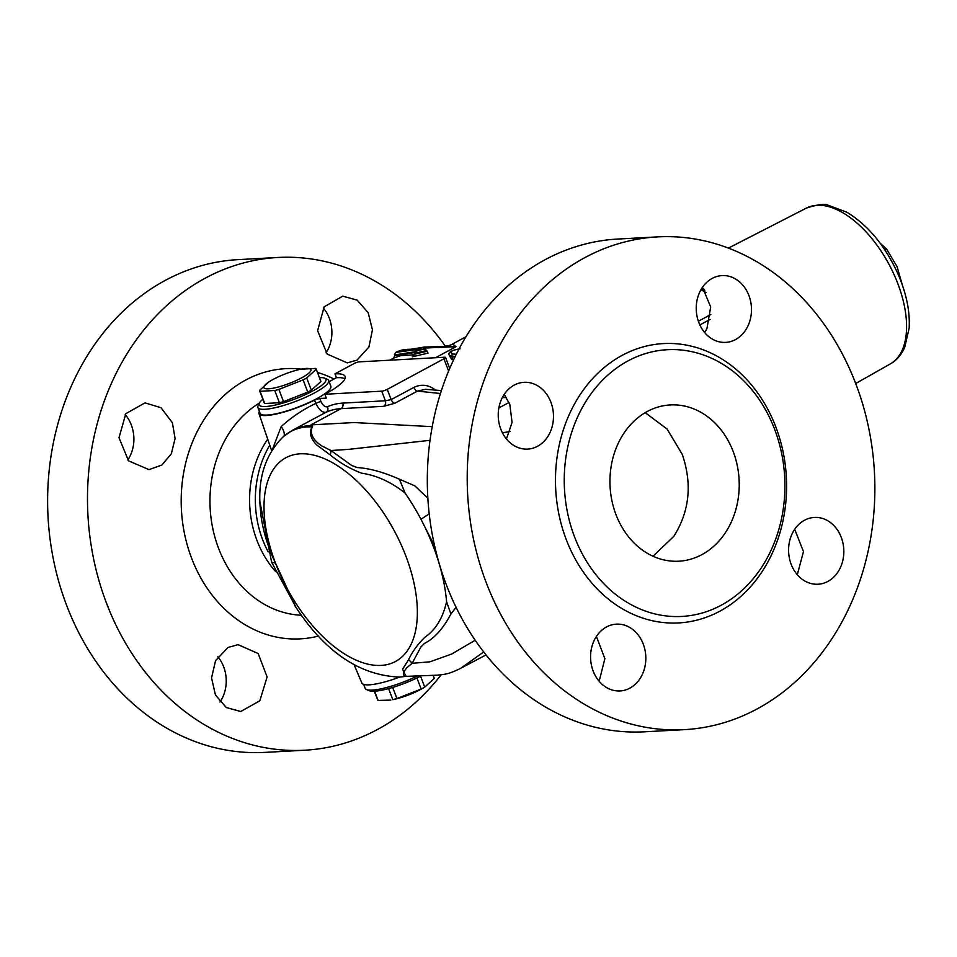 <?xml version="1.0" encoding="UTF-8"?>
<svg xmlns="http://www.w3.org/2000/svg" width="957" height="957" viewBox="0 0 957 957"><rect width="100%" height="100%" fill="white"/><g stroke="black" fill="none" stroke-linecap="round" stroke-linejoin="round"><path stroke-width="1.44" d="M296.503 608.197L271.609 562.166L275.496 563.147C268.104 547.655 263.283 531.936 261.022 516.002L260.017 505.033C258.211 476.61 265.974 453.833 283.296 436.691A136.48 71.787 61.7 0 1 310.606 426.834A136.48 71.787 61.7 0 1 312.102 426.858C308.836 432.528 310.475 438.641 317.03 445.208L330.237 454.946C339.867 462.889 350.37 468.978 361.77 473.213C376.532 475.342 390.97 481.945 405.074 493.022A136.731 71.907 61.7 0 1 420.96 519.28A136.731 71.907 61.7 0 1 442.158 574.81A136.731 71.907 61.7 0 1 446.572 601.702C442.924 618.019 435.579 629.981 424.525 637.565C417.455 644.647 412.108 652.076 408.483 659.875L402.55 669.182L406.067 676.372M260.017 505.033L259.957 503.37M652.997 556.232L673.872 536.291C689.602 511.17 692.378 483.835 682.209 454.264L667.089 429.047L645.209 412.67M330.919 450.544L322.007 446.022C313.346 440.423 309.996 434.311 311.97 427.671L312.102 426.858A12.62 10.252 -87.9 0 1 312.592 426.463L311.97 427.671M330.237 454.946A12.62 8.075 125.4 0 0 330.919 450.532L351.554 465.377L357.176 467.554C369.378 468.272 383.458 472.16 399.428 479.206L405.074 493.022M330.895 450.532L348.743 449.359L430.016 440.316M432.205 426.666L354.09 422.551L310.965 424.872L312.592 426.475M427.851 498.238L414.752 485.785L399.428 479.206M295.857 607.216L275.496 563.147A115.689 60.841 61.7 0 1 300.283 453.821A115.689 60.841 61.7 0 1 405.876 556.077A115.689 60.841 61.7 0 1 381.089 665.402A115.689 60.841 61.7 0 1 275.496 563.147M354.222 664.959L361.878 683.059A39.034 7.979 -20.9 0 0 399.775 677.066M329.1 381.664L336.433 377.716L334.962 373.864A54.693 11.185 159.1 0 1 345.106 376.424A54.693 11.185 159.1 0 1 324.83 394.26L326.301 398.112L319.734 398.459L314.53 400.122A39.034 7.979 159.1 0 1 259 413.651A39.034 7.979 159.1 0 1 259.419 411.474M336.433 377.716A54.693 11.185 159.1 0 1 344.975 378.673M328.658 380.503L330.859 386.269A37.861 7.74 159.1 0 1 316.815 398.626A37.861 7.74 159.1 0 1 280.891 412.623A37.861 7.74 159.1 0 1 260.113 413.28L257.911 407.515A37.861 7.74 -20.9 0 0 278.69 406.845A37.861 7.74 -20.9 0 0 314.614 392.849A37.861 7.74 -20.9 0 0 328.658 380.503A37.861 7.74 -20.9 0 0 327.294 379.283L324.674 378.182A35.756 7.309 159.1 0 1 312.7 390.994A35.756 7.309 159.1 0 1 275.628 404.978A35.756 7.309 159.1 0 1 259.335 403.136A35.756 7.309 159.1 0 1 262.864 399.26M797.289 574.714L803.473 551.627L794.705 529.293M791.164 564.319A33.447 27.609 -93.1 0 1 814.395 517.426A33.447 27.609 -93.1 0 1 843.775 549.33A33.447 27.609 -93.1 0 1 818.02 584.225A33.447 27.609 -93.1 0 1 791.164 564.319M599.142 681.264L604.872 658.679L596.402 636.465M606.523 626.955A33.447 27.609 -93.1 0 1 616.392 624.143A33.447 27.609 -93.1 0 1 645.772 656.047A33.447 27.609 -93.1 0 1 620.016 690.942A33.447 27.609 -93.1 0 1 591.438 665.163A33.447 27.609 -93.1 0 1 606.523 626.955M506.444 439L512.067 422.408L509.806 404.428L504.172 394.428M550.897 402.203A33.447 27.609 -93.1 0 1 527.666 449.096A33.447 27.609 -93.1 0 1 498.286 417.192A33.447 27.609 -93.1 0 1 524.041 382.31A33.447 27.609 -93.1 0 1 550.897 402.203M704.627 332.51L706.912 328.67L710.692 306.994L702.474 287.291M735.538 339.568A33.447 27.609 -93.1 0 1 725.669 342.391A33.447 27.609 -93.1 0 1 696.289 310.487A33.447 27.609 -93.1 0 1 722.045 275.592A33.447 27.609 -93.1 0 1 750.623 301.359A33.447 27.609 -93.1 0 1 735.538 339.568M228.029 647.482L238.018 644.659L258.151 653.499L267.123 676.91L259.814 700.811L240.733 711.506L226.307 707.534L215.445 695.009L211.545 677.867L215.564 660.617L228.029 647.482M220.002 701.995A33.447 27.609 86.9 0 0 217.849 656.777M172.392 422.731L175.095 438.497L171.363 453.69L161.889 465.042L149.005 469.624L128.561 460.867L119.003 437.708L125.81 413.699L144.986 402.873L161.015 407.73L172.392 422.731M127.771 459.994A33.447 27.609 86.9 0 0 131.312 424.956A33.447 27.609 86.9 0 0 125.188 414.56M357.033 360.095L347.283 362.894L327.162 354.054L317.604 330.679L324.16 306.826L342.762 296.156L357.128 300.127L368.17 312.652L372.44 329.77L368.935 346.996L357.033 360.095M326.074 352.81A33.447 27.609 86.9 0 0 323.334 308.022M574.583 536.973A133.573 110.27 -93.1 0 1 684.195 350.346A133.573 110.27 -93.1 0 1 764.978 561.903A133.573 110.27 -93.1 0 1 574.583 536.973M675.726 404.919A78.247 64.597 86.9 0 0 670.355 404.931A78.247 64.597 86.9 0 0 610.076 486.575A78.247 64.597 86.9 0 0 678.824 561.209A78.247 64.597 86.9 0 0 739.211 482.83A78.247 64.597 86.9 0 0 675.726 404.919M566.305 539.712A139.878 115.486 -93.1 0 1 681.097 344.257A139.878 115.486 -93.1 0 1 765.696 565.826A139.878 115.486 -93.1 0 1 566.305 539.712M486.3 582.825A246.739 203.697 -93.1 0 1 657.674 236.881A246.739 203.697 -93.1 0 1 874.435 472.232A246.739 203.697 -93.1 0 1 684.387 729.641A246.739 203.697 -93.1 0 1 486.3 582.825M684.387 729.641L644.504 731.806A246.739 203.697 -93.1 0 1 446.417 584.99A246.739 203.697 -93.1 0 1 617.791 239.047L657.674 236.881M304.685 750.228L264.802 752.393A246.739 203.697 -93.1 0 1 66.715 605.578A246.739 203.697 -93.1 0 1 238.09 259.634L277.973 257.469A246.739 203.697 86.9 0 0 106.586 603.412A246.739 203.697 86.9 0 0 304.685 750.228A246.739 203.697 86.9 0 0 441.177 674.781M445.424 346.326A246.739 203.697 86.9 0 0 277.973 257.469M314.53 400.122L315.846 403.375C302.663 409.728 291.107 417.491 281.155 426.643L272.326 449.658M334.962 373.864L353.863 363.672A4.211 0.861 159.1 0 1 359.377 361.854L444.718 357.224A4.211 0.861 159.1 0 1 445.507 357.416A4.211 0.861 159.1 0 1 443.94 358.791L387.25 389.355A4.211 0.861 159.1 0 1 381.723 391.174L324.83 394.26M315.846 403.375C319.028 409.931 322.473 412.874 326.146 412.216A4.211 3.577 65.4 0 0 327.378 406.785C325.033 407.251 322.904 405.517 320.99 401.581A4.211 0.742 -22 0 0 315.846 403.375M281.155 426.643A10.515 6.232 -130.7 0 1 284.073 436.009M308.621 421.57L326.146 412.216A136.731 71.907 61.7 0 1 341.051 408.651L383.59 406.318A4.211 3.421 91.4 0 0 385.396 400.768L342.726 403.112A4.211 3.469 -93.1 0 1 341.051 408.651L310.965 424.872M383.59 406.318L394.691 403.316L417.431 391.102L425.482 389.32L441.404 390.564M435.83 390.336C428.844 384.762 421.547 383.793 413.926 387.406L391.162 399.607L385.396 400.768L381.723 391.174M413.926 387.406A4.211 2.213 -118.1 0 0 417.431 391.102L440.447 393.518M423.855 348.061L456.01 346.685L452.637 343.958L465.975 336.768M454.826 357.272L449.419 355.705L451.608 359.198L453.797 359.401M460.126 348.803C451.513 350.166 447.888 352.296 449.216 355.179L452.254 357.021A1.687 1.089 -85.3 0 1 451.608 359.198M456.286 354.293L452.541 353.934A1.687 1.089 94.3 0 0 451.907 356.112L455.233 356.423M452.541 353.934C449.036 352.02 451.405 350.358 459.611 348.958M420.649 350.011L419.8 349.078L422.48 347.606L426.714 350.501L423.365 347.678M423.891 349.09L415.996 351.111L418.125 350.011M418.604 349.7L414.345 353.396L426.714 350.501L427.013 351.267L414.644 354.198L412.276 356.805L428.03 353.121L427.013 351.267M414.441 352.535L394.798 355.621L394.428 354.557L395.767 352.379L419.776 349.126L422.204 347.822M414.644 354.198L414.345 353.396M394.798 355.621L393.662 358.133L389.762 360.203M393.77 358.074L400.493 355.693L414.668 354.748M412.706 349.09L421.582 348.097M429.203 513.909A25.241 1.519 -31.9 0 0 420.96 519.28L434.705 546.291M408.483 659.875A12.62 10.635 -148.6 0 1 412.156 663.297L420.889 646.968L424.37 643.487C434.37 638.439 443.211 628.617 450.903 614.011L456.07 607.3M446.572 601.702L450.903 614.011M406.306 676.36L399.524 677.077C359.353 675.451 324.399 651.55 294.672 605.398M406.881 676.252C402.371 676.192 402.311 673.393 406.725 667.878L412.156 663.297L429.872 661.825L451.632 654.062L475.186 640.245M434.227 546.543L435.614 550.155M441.548 571.185L442.158 574.81A25.241 8.505 170.7 0 1 442.672 574.595M460.664 668.345L483.704 651.956M502.317 397.598L506.409 397.526M510.105 431.44A63.102 34.368 24.5 0 1 502.329 432.636M509.04 402.514L498.86 407.909M442.648 346.566L456.01 346.685L435.543 357.727M301.622 377.848A25.241 5.168 -20.9 0 0 300.737 369.223A25.241 5.168 -20.9 0 0 271.202 380.503A25.241 5.168 -20.9 0 0 269.312 388.745A25.241 5.168 -20.9 0 0 301.622 377.848M300.737 369.223L315.69 368.421A30.289 6.197 159.1 0 1 316.169 369.055A30.289 6.197 159.1 0 1 316.241 369.258L306.683 377.967A30.289 6.197 159.1 0 1 304.948 378.936A30.289 6.197 159.1 0 1 303.106 379.893L278.87 389.403A30.289 6.197 159.1 0 1 274.743 390.492L260.065 391.293A30.289 6.197 159.1 0 1 259.574 390.659A30.289 6.197 159.1 0 1 259.514 390.456L269.073 381.747M316.169 369.055L320.846 381.281A30.289 6.197 159.1 0 1 320.906 381.496L316.241 369.258M320.906 381.496L311.348 390.193L306.683 377.967M311.348 390.193A30.289 6.197 159.1 0 1 307.771 392.131L303.106 379.893M307.771 392.131L283.535 401.629L278.87 389.403M259.335 403.136L258.115 405.708A37.861 7.74 -20.9 0 0 257.911 407.515M319.459 377.644A35.756 7.309 159.1 0 1 324.674 378.182M283.535 401.629A30.289 6.197 159.1 0 1 279.408 402.718L264.73 403.519A30.289 6.197 159.1 0 1 264.252 402.885L259.574 390.659M279.408 402.718L274.743 390.492M264.73 403.519L260.065 391.293M420.625 689.471A25.241 5.168 159.1 0 1 393.064 699.639L392.801 699.639A30.289 6.197 -20.9 0 0 396.916 698.55L421.152 689.04A30.289 6.197 -20.9 0 0 422.994 688.071A30.289 6.197 -20.9 0 0 424.729 687.114L422.599 688.358A25.241 5.168 159.1 0 1 420.625 689.471M377.572 699.591A30.289 6.197 -20.9 0 0 377.632 699.806A30.289 6.197 -20.9 0 0 378.111 700.428L390.815 700.093M420.542 676.144L424.729 687.114L434.287 678.405A30.289 6.197 -20.9 0 0 434.227 678.19L433.138 675.343M374.582 691.193L378.111 700.428M388.578 688.609L392.801 699.639M392.681 687.437L396.916 698.55M416.929 677.975L421.152 689.04M433.114 675.343L434.287 678.405M417.91 675.726A37.861 7.74 159.1 0 1 366.507 689.566A37.861 7.74 159.1 0 1 365.155 688.358L363.636 684.399M366.507 689.566L369.139 690.679A35.756 7.309 -20.9 0 0 421.403 675.678A35.756 7.309 -20.9 0 0 421.702 675.522M902.511 285.521L897.08 266.656L886.661 249.155L880.249 243.305M886.661 249.155L884.986 250.064M703.945 289.158L702.007 287.985M320.99 401.581L319.734 398.459M312.377 425.602A136.731 71.907 -118.3 0 0 292.34 430.351L310.547 420.53M387.25 389.355L391.162 399.607A4.211 2.213 -118.3 0 0 394.691 403.316M342.726 403.112A140.93 74.12 -118.3 0 0 327.378 406.785M443.94 358.791L448.618 371.053M419.142 349.472L396.461 352.009M394.535 354.927L415.063 351.745M268.199 551.89A94.659 78.151 -93.1 0 1 262.661 539.76A94.659 78.151 -93.1 0 1 269.778 445.184M267.721 439.191A96.023 79.275 86.9 0 0 257.014 540.561A96.023 79.275 86.9 0 0 275.7 571.652M301.371 615.231A112.101 92.542 -93.1 0 1 218.639 548.481A112.101 92.542 -93.1 0 1 259.371 403.064M301.216 369.127A135.308 111.706 86.9 0 0 245.722 380.025A135.308 111.706 86.9 0 0 191.663 558.362A135.308 111.706 86.9 0 0 318.466 636.058M334.005 379.02A135.308 111.706 86.9 0 0 317.473 372.452M890.357 363.887C896.446 360.538 901.231 355.035 904.724 347.355L909.15 328.048C910.047 311.671 906.518 294.086 898.563 275.293C885.787 246.523 868.561 225.505 846.885 212.227L827.949 205.157C825.03 203.434 817.852 204.415 806.392 208.1A88.487 46.546 61.7 0 1 895.453 277.733A88.487 46.546 61.7 0 1 890.357 363.887L855.69 383.494M710.812 314.542L698.371 321.253M700.967 289.684L706.146 292.603M699.854 324.937L710.106 319.411M271.597 562.13L259.897 501.576M259 413.651L271.668 450.735M308.704 421.535L310.63 420.482M449.718 368.457L445.507 357.416M420.302 348.994L407.574 349.329C401.88 350.178 402.801 349.329 395.648 352.415M283.296 436.691L292.34 430.351M460.772 668.285C448.462 674.254 445.854 674.207 437.182 675.175L405.912 676.372M504.961 395.432L503.573 395.373M462.231 667.496L486.024 654.911M443.558 346.506C448.331 345.884 451.357 345.022 452.637 343.958M443.426 346.518L424.298 347.056L411.857 349.114M271.202 380.503L268.666 381.975M374.343 691.205L377.632 699.806M701.625 288.583L704.783 290.354M806.392 208.1L728.385 248.102"/></g></svg>
